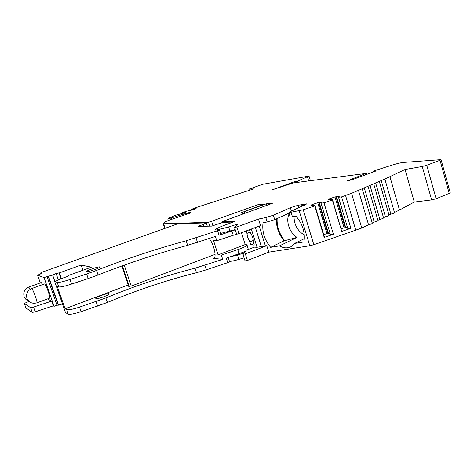 <?xml version="1.0" encoding="UTF-8"?>
<svg xmlns="http://www.w3.org/2000/svg" width="474" height="474" viewBox="0 0 474 474"><rect width="100%" height="100%" fill="white"/><g stroke="black" fill="none" stroke-linecap="round" stroke-linejoin="round"><path stroke-width="0.71" d="M49.669 298.134L49.699 298.122C50.037 297.589 49.563 295.415 48.271 291.599C46.505 286.782 45.231 284.234 44.461 283.95L31.681 288.583M47.471 298.946L51.642 301.126L53.295 305.872L54.101 306.311L44.052 277.563L52.632 275.009L56.122 273.522L59.428 272.87L81.143 265.055L91.411 267.158L68.41 275.501L69.056 275.69L66.692 276.745L58.261 279.713L58.693 279.861L57.828 280.306L54.658 281.455L57.188 282.386C58.823 282.682 63.095 281.716 69.998 279.494L86.629 273.996L88.194 278.57L71.574 284.074L69.998 279.494M37.618 275.204L40.314 282.919L37.618 275.204L44.052 277.563M42.66 284.607L41.214 282.593L28.748 287.102L30.164 289.318M243.867 253.234L229.689 257.038M249.591 249.004L248.275 248.933M253.892 243.766L250.841 244.928L254.295 245.064L253.306 241.894C253.483 239.056 252.589 236.194 250.622 233.315L249.632 230.133L248.287 230.139M250.841 244.928L249.857 241.793L247.736 237.533L246.427 230.832M259.213 226.074L265.375 245.917L266.773 245.686L245.342 253.904L243.008 254.307L246.35 250.154L254.402 247.167L257.05 247.286L251.344 229.001M265.375 245.917L261.364 246.687M235.264 229.825L231.922 230.998L233.267 235.27L238.961 233.611L260.534 225.583L258.502 219.029L265.825 217.566L273.356 215.208L290.366 207.671L298.128 205.278L306.962 203.826L290.272 211.641L288.873 212.672L303.259 209.781L314.742 205.917L314.902 205.212L310.713 205.811L312.68 204.916L311.673 204.78L317.716 202.748L321.923 202.131L321.034 203.15L324.003 202.801L332.387 199.981L332.428 199.317L328.115 199.957L330.034 199.08L328.95 198.973L334.964 196.953L339.295 196.301L338.525 197.267L341.594 196.888L351.584 193.303L384.852 179.054L405.057 169.496L422.263 166.493L426.748 165.248L440.02 160.295L440.713 159.679L403.333 162.452C400.761 162.718 396.987 163.613 392.022 165.124L373.394 171.073L376.184 170.918L352.069 179.753L346.992 180.979L366.041 173.431L293.169 182.958L271.934 189.92L293.963 181.886L297.334 181.252L309.018 176.079L262.738 184.285L249.573 188.907L253.602 188.936L197.777 207.014L191.401 209.318L196.147 208.601L192.717 209.905L186.288 211.25L181.607 213.016L185.269 212.269M266.773 245.686L268.788 252.18L247.404 260.457L245.046 260.884M257.05 247.286L261.334 246.581M247.09 245.153L248.346 249.478M245.277 251.487L226.323 258.158L227.757 262.667L206.309 269.83L196.503 272.698L195.045 268.201C164.999 275.85 135.28 285.757 105.886 297.939L79.531 307.122L81.101 311.655C74.234 313.865 69.945 314.689 68.22 314.12L65.501 312.621L54.658 281.455M237.8 249.638L221.352 255.119L218.087 254.87L245.206 244.59L246.99 244.833C247.327 245.787 244.264 247.392 237.8 249.638L239.139 253.886M218.087 254.87L213.549 240.644L216.772 240.739L215.409 236.461L187.651 245.336C157.611 253.383 127.755 263.266 98.077 274.985L96.524 270.429L86.629 273.996M241.467 232.681L245.206 244.59M219.462 229.872L220.884 234.352L219.047 235.258L217.602 230.714L186.181 240.798C156.142 248.921 126.256 258.798 96.524 270.429M231.922 230.998L219.047 235.258M233.267 235.27L216.772 240.739M219.462 227.307C216.399 228.664 215.113 229.546 215.605 229.961L219.444 229.819L217.602 230.714M82.92 270.239L81.143 265.055M54.101 306.311L57.004 305.226L58.539 305.161L48.49 276.342M58.539 305.161L62.467 303.899M54.848 281.39L52.632 275.009M61.359 278.439L59.428 272.87M68.594 276.034L68.41 275.501M58.391 280.081L56.122 273.522M228.237 257.518L229.558 261.678L227.757 262.667M233.255 222.051L222.881 222.377L211.718 226.11L197.954 226.382L203.299 224.451L205.959 222.904L177.78 223.781L42.518 272.046L40.58 272.977L41.896 273.421L37.606 275.198M51.642 301.126L33.53 307.087L30.579 307.685L24.298 303.407L29.038 301.417M53.295 305.872L35.206 311.833L32.25 312.419L25.869 307.822M108.89 293.72C107.225 292.95 94.367 297.708 95.89 298.537C96.844 299.639 110.643 294.627 109.014 293.779L108.89 293.72M81.101 311.655L107.42 302.453C136.761 290.189 166.457 280.27 196.503 272.698M71.574 284.074C64.677 286.29 60.405 287.238 58.758 286.9L57.241 286.302L65.068 308.799L66.662 309.646C68.375 310.174 72.664 309.332 79.531 307.122M221.352 255.119L222.703 259.367L195.045 268.201M222.703 259.367L213.774 258.383C216.974 257.512 213.839 243.885 209.153 238.535M128.679 286.337L131.257 286.083L215.078 254.384M88.194 278.57L98.077 274.985M99.783 266.903C98.213 266.418 85.249 271.063 86.677 271.608C87.53 272.402 101.436 267.496 99.901 266.945L99.783 266.903M65.068 308.799L128.229 284.981M289.211 213.768C285.425 220.647 289.484 232.876 297.002 237.385L283.991 240.899C278.706 234.209 276.164 226.862 276.366 218.875M284.809 240.786C279.31 234.049 276.757 226.631 277.142 218.526M297.18 208.542L298.549 207.381L298.128 205.278M304.296 235.027C297.654 230.968 294.23 224.883 294.016 216.766M304.349 238.659L294.597 243.452L303.947 241.941C305.345 232.74 302.75 224.208 296.167 216.345L290.207 217.045M288.743 213.312L274.713 219.622L267.188 221.974L265.825 217.566M283.991 240.899L270.642 247.333C264.468 239.832 261.932 231.644 263.034 222.78L267.188 221.974M297.002 237.385L279.459 245.905L270.642 247.333M279.459 245.905C283.499 248.18 287.309 248.465 290.882 246.77L294.597 243.452M332.428 199.317L341.73 231.431L350.879 228.308L347.774 228.498L338.525 197.267M347.43 227.348L345.244 227.976L344.088 227.733L341.167 228.735M314.902 205.212L324.305 236.514L324.204 237.415L333.406 234.274L330.39 234.434L321.034 203.15M330.04 233.255L328.032 233.848L326.953 233.581L323.748 234.671M253.347 240.472L249.857 241.793M350.879 228.308L341.594 196.888M345.244 227.976L336.078 197.054M344.088 227.733L334.964 196.953M330.218 199.684L330.034 199.08M341.73 231.431L332.387 199.981M333.406 234.274L324.003 202.801M328.032 233.848L318.753 202.872M326.953 233.581L317.716 202.748M312.87 205.538L312.68 204.916M324.204 237.415L314.742 205.917M304.468 205.278L298.413 206.22M238.067 224.024L234.565 227.479L236.882 226.999L258.496 219.029L259.853 223.396M220.594 233.433L235.187 229.57M238.049 223.989L228.628 226.886C222.259 228.788 218.413 229.546 217.098 229.173C216.677 228.563 219.053 227.295 224.22 225.357L234.986 221.417L222.353 221.838L223.663 221.038L272.337 203.346L266.24 203.838L266.72 205.39M259.159 205.923L258.703 204.448L264.533 203.974L242.161 212.388L266.24 203.838M185.097 212.79L176.405 214.983L168.495 218.093L167.79 218.988L187.52 212.992L191.004 212.168L191.093 212.785L169.378 220.09L165.396 221.702L164.496 222.739L163.103 223.39L164.081 223.224L163.607 223.775L208.536 222.294L258.703 204.448M185.032 212.571L185.346 212.447M182.579 213.703L182.366 213.051M181.868 213.827L181.607 213.016M192.397 209.958L192.195 209.336M191.65 210.101L191.401 209.318M268.788 252.174L309.783 245.775L313.835 244.732L361.775 228.03L351.584 193.303M361.775 228.03L368.547 224.794L358.468 190.323M368.547 224.794C370.964 224.184 372.214 223.657 372.297 223.207L362.29 188.895M372.244 223.035L374.241 222.081L364.263 187.817M374.241 222.081C376.64 221.471 377.879 220.949 377.956 220.511L368.043 186.401M377.902 220.333L379.864 219.397L369.981 185.34M379.864 219.397C382.24 218.792 383.466 218.277 383.543 217.85L373.725 183.942M383.49 217.667L385.415 216.748L375.627 182.893M385.415 216.748C387.768 216.15 388.982 215.64 389.059 215.22L379.336 181.518M389.006 215.036L390.896 214.135L381.203 180.481M390.896 214.135C393.224 213.543 394.427 213.039 394.504 212.625L384.87 179.119M394.451 212.441L399.493 210.035L389.942 176.695M399.493 210.035L414.294 202.06L431.654 199.939L436.127 198.778L450.276 192.936L441.081 159.762M373.625 171.855L373.394 171.073M294.241 182.816L293.963 181.886M297.672 182.372L297.334 181.252M308.669 180.932L307.502 177.051M165.088 228.308L163.607 223.775M229.481 261.435C231.863 261.239 234.997 260.558 238.896 259.397L244.08 257.826M355.832 230.364L345.57 195.549M405.057 169.496L414.294 202.06M250.26 232.153L247.203 233.297M57.004 305.226L46.979 276.514M58.142 304.954L48.123 276.218M60.927 278.623L58.877 272.704M203.879 226.264L203.299 224.451M24.304 303.407L25.886 307.875L24.298 303.407M30.579 307.685L32.25 312.419M33.53 307.087L35.206 311.833M107.42 302.453L105.886 297.939M97.626 306.133L96.074 301.6M66.662 309.646L68.22 314.12M206.309 269.83L204.857 265.322M213.069 258.49L214.23 258.052M131.257 286.083L124.229 265.132M129.307 286.551L122.345 265.807M121.877 265.973L128.738 286.397M58.758 286.9L57.188 282.386M187.651 245.336L186.181 240.798M196.017 237.847L197.48 242.398M40.877 273.788L40.598 272.977L40.871 273.788M345.783 227.787L336.623 196.87M329.637 199.779L329.489 199.264M328.577 233.658L319.304 202.688M312.289 205.633L312.129 205.1M292.523 217.056L291.137 212.5M305.505 204.809L305.244 203.933M302.045 225.737L301.683 225.908M291.415 211.126L290.366 207.671M274.713 219.622L273.356 215.208M238.961 233.611L236.882 226.999M229.979 231.17L228.628 226.886M244.572 213.436L244.086 211.872M242.7 214.118L242.161 212.388M242.333 214.248L241.758 212.411M187.9 214.165L187.52 212.992M171.908 219.278L171.523 218.105M436.127 198.778L426.748 165.248M449.263 193.611L440.02 160.295M348.657 180.766L348.485 180.185M365.59 174.799L365.359 174.011M273.504 189.647L273.38 189.221M209.763 226.151L208.536 222.294M212.974 225.654L211.641 221.465M222.531 222.413L222.353 221.838M237.551 255.154L238.896 259.397M245.342 253.904L247.404 260.457M309.783 245.775L299.207 210.889M313.835 244.732L303.259 209.781M249.638 188.919L249.999 190.074M422.263 166.493L431.654 199.939M36.919 302.845C32.333 304.053 29.015 302.566 26.965 298.395C25.821 293.898 27.385 290.633 31.657 288.595C32.351 288.903 33.589 291.48 35.366 296.327C36.682 300.161 37.197 302.335 36.919 302.845L49.699 298.122M261.393 246.77L255.391 227.496M207.304 226.199L206.291 223.029M128.697 286.379L121.848 265.985M290.254 217.199L288.873 212.672M236.627 234.15L234.553 227.556M217.376 230.05L217.098 229.173M242.232 214.289L241.639 212.399M168.264 220.457L167.79 218.988M366.728 174.379L366.467 173.472M310.405 180.707L309.048 176.18M164.745 228.432L163.103 223.39M222.371 222.442L222.17 221.814M243.002 254.402L245.064 260.943M249.94 190.092L249.573 188.907M28.724 287.108C24.553 289.087 23.03 292.268 24.144 296.647C24.98 298.768 26.479 300.232 28.641 301.043"/></g></svg>
